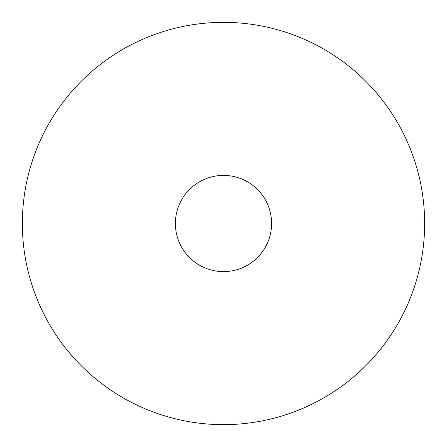 <?xml version="1.0" encoding="UTF-8"?>
<svg xmlns="http://www.w3.org/2000/svg" width="447" height="447" viewBox="0 0 447 447"><rect width="100%" height="100%" fill="white"/><g stroke="black" fill="none" stroke-linecap="round" stroke-linejoin="round"><path stroke-width="0.67" d="M223.5 424.65A201.15 201.15 0 0 0 397.701 122.925A201.15 201.15 0 0 0 49.299 122.925A201.15 201.15 0 0 0 223.5 424.65M175.397 223.5A48.103 48.103 0 0 0 247.549 265.155A48.103 48.103 0 0 0 247.549 181.845A48.103 48.103 0 0 0 175.397 223.5"/></g></svg>
